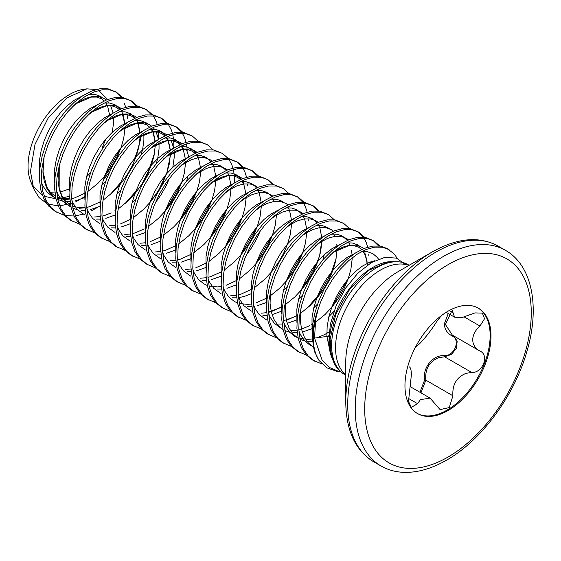 <?xml version="1.0" encoding="UTF-8"?>
<svg xmlns="http://www.w3.org/2000/svg" width="561" height="561" viewBox="0 0 561 561"><rect width="100%" height="100%" fill="white"/><g stroke="black" fill="none" stroke-linecap="round" stroke-linejoin="round"><path stroke-width="0.84" d="M345.744 375.106A63.449 36.633 -60 0 1 344.756 374.573A63.449 36.633 -60 0 1 331.614 345.527A63.449 36.633 -60 0 1 331.705 342.217L331.726 342.21A63.414 36.612 120 0 0 344.77 374.545L345.758 375.113M344.756 374.573L343.739 373.984A63.449 36.633 -60 0 1 333.55 361.719A63.449 36.633 -60 0 1 330.597 344.938A63.449 36.633 -60 0 1 330.681 341.635L329.917 340.064L335.815 314.223L349.748 289.195L368.682 270.353L388.429 261.812L394.152 261.629M405.287 264.448L396.41 258.088L384.706 257.422L371.403 262.576L357.932 273.095L345.723 287.954L336.151 305.661L330.289 324.405L328.844 342.252C329.041 348.374 330.163 353.753 332.196 358.402A61.191 35.329 -60 0 1 329.426 342.42A61.191 35.329 -60 0 1 388.135 261.854A61.191 35.329 -60 0 1 388.289 261.833M328.823 336.228L314.546 338.066L322.182 360.337L329.538 367.518L338.788 371.466M319.041 360.478L314.861 352.35A66.927 38.639 -60 0 1 312.765 337.484A66.927 38.639 -60 0 1 318.262 308.753L315.682 319.139A66.822 38.583 120 0 0 313.276 337.694A66.822 38.583 120 0 0 319.041 360.478L326.874 367.841L337 371.354L340.681 371.838M314.861 352.35L312.049 337.07L312.484 325.611L314.7 313.529L318.606 301.285L324.013 289.336L330.71 278.123L338.423 268.081L346.824 259.568L355.583 252.913L364.341 248.362L372.749 246.076L380.456 246.125L387.153 248.509L394.46 254.21L397.209 258.383M318.262 308.753L320.492 302.379L325.906 290.423L332.603 279.217L340.317 269.168L348.718 260.662L357.476 254.007L366.235 249.456L374.643 247.17L382.35 247.219L389.046 249.603M64.312 215.347L55.223 211.427L48.863 206.266L44.017 199.071L40.848 190.102L39.466 179.695L39.901 168.237L42.124 156.154L46.023 143.911L51.437 131.961L58.134 120.748L65.84 110.706L74.248 102.2L83.007 95.545L91.766 90.987L100.167 88.701L107.873 88.757L116.464 92.228L122.319 97.39M115.503 91.709L121.134 97.256M57.117 212.521L50.756 207.36L45.911 200.165L42.741 191.196L41.36 180.789L41.795 169.331L44.017 157.248L47.916 145.004L53.33 133.055L60.027 121.842L67.734 111.8L76.135 103.287L84.9 96.639L93.659 92.081L102.06 89.795L109.767 89.844L116.464 92.228M79.459 224.091L70.363 220.164L64.003 215.01L59.157 207.815L55.995 198.846L54.613 188.44L55.048 176.981L57.264 164.899L61.163 152.655L66.577 140.706L73.274 129.493L80.987 119.451L89.388 110.938L98.147 104.29L106.906 99.732L115.314 97.446L123.02 97.495L131.611 100.973L137.466 106.134M130.65 100.454L136.274 106.001M72.257 221.258L65.896 216.104L61.051 208.909L57.888 199.94L56.507 189.534L56.942 178.068L59.157 165.993L63.056 153.749L68.47 141.793L75.167 130.587L82.874 120.538L91.282 112.032L100.04 105.377L108.799 100.826L117.207 98.54L124.914 98.589L131.611 100.973M94.599 232.829L85.51 228.909L79.15 223.755L74.304 216.56L71.135 207.591L69.753 197.177L70.188 185.719L72.411 173.644L76.31 161.4L81.724 149.443L88.421 138.237L96.127 128.189L104.535 119.682L113.294 113.027L122.053 108.476L130.454 106.19L138.16 106.239L146.751 109.718L152.606 114.879M145.79 109.199L151.421 114.746M87.404 230.003L81.043 224.849L76.198 217.654L73.028 208.685L71.647 198.271L72.081 186.813L74.304 174.737L78.203 162.494L83.617 150.537L90.314 139.331L98.021 129.282L106.422 120.776L115.18 114.121L123.946 109.57L132.347 107.277L140.054 107.333L146.751 109.718M153.314 115.839L156.063 120.973L157.227 124.367M158.616 132.305L158.721 139.261M109.746 241.574L100.65 237.654L94.29 232.499L89.444 225.305L86.282 216.336L84.9 205.922L85.335 194.464L87.551 182.388L91.45 170.144L96.864 158.188L103.561 146.982L111.274 136.933L119.675 128.427L128.434 121.772L137.193 117.221L145.601 114.928L153.307 114.984L161.898 118.455L167.753 123.616M160.937 117.936L166.561 123.49M102.544 238.748L96.183 233.593L91.338 226.392L88.175 217.423L86.787 207.016L87.228 195.558L89.444 183.482L93.343 171.231L98.757 159.282L105.454 148.076L113.161 138.027L121.569 129.521L130.327 122.866L139.086 118.315L147.487 116.022L155.201 116.078L161.898 118.455M168.454 124.584L171.21 129.717L172.367 133.104M172.76 134.612L173.524 138.826M173.756 141.049L173.861 147.999M124.886 250.318L115.797 246.398L109.437 241.237L104.591 234.042L101.422 225.073L100.04 214.667L100.475 203.208L102.698 191.126L106.597 178.882L112.011 166.933L118.708 155.72L126.414 145.678L134.815 137.172L143.581 130.517L152.34 125.959L160.741 123.672L168.447 123.729L177.038 127.2L182.893 132.361M176.077 126.681L181.708 132.235M182.381 133.252L184.457 137.368L186.007 142.263M186.35 143.854L186.841 147.024M187.058 149.45L187.143 150.986M117.684 247.492L111.33 242.331L106.485 235.136L103.315 226.167L101.934 215.761L102.368 204.302L104.591 192.22L108.49 179.976L113.904 168.027L120.601 156.814L128.308 146.772L136.709 138.258L145.467 131.611L154.226 127.052L162.634 124.766L170.341 124.815L177.038 127.2M140.033 259.063L130.937 255.136L124.577 249.982L119.731 242.787L116.569 233.818L115.187 223.411L115.622 211.953L117.838 199.87L121.737 187.626L127.151 175.677L133.848 164.464L141.554 154.422L149.962 145.909L158.721 139.261L167.48 134.703L175.888 132.417L183.594 132.466L192.185 135.944L198.04 141.106M132.831 256.23L126.47 251.076L121.625 243.881L118.462 234.912L117.074 224.505L117.515 213.047L119.731 200.964L123.63 188.72L129.044 176.771L135.741 165.558L143.448 155.509L151.856 147.003L160.614 140.348L169.373 135.797L177.774 133.511L185.488 133.56L192.185 135.944M155.173 267.8L146.077 263.88L139.724 258.726L134.878 251.531L131.709 242.562L130.327 232.149L130.762 220.69L132.985 208.615L136.884 196.371L142.298 184.415L148.995 173.209L156.701 163.16L165.102 154.654L173.861 147.999L182.627 143.448L191.028 141.162L198.734 141.211L207.325 144.689L213.18 149.85M147.971 264.974L141.617 259.82L136.772 252.625L133.602 243.656L132.221 233.243L132.655 221.784L134.878 209.709L138.777 197.465L144.191 185.509L150.888 174.303L158.595 164.254L166.996 155.748L175.754 149.093L184.513 144.542L192.921 142.249L200.628 142.305L207.325 144.689M170.32 276.545L161.224 272.625L154.864 267.471L150.018 260.276L146.856 251.307L145.467 240.893L145.909 229.435L148.125 217.359L152.024 205.116L157.438 193.159L164.135 181.953L171.841 171.904L180.249 163.398L189.008 156.743L197.767 152.192L206.168 149.899L213.881 149.955L222.472 153.426L228.32 158.588M163.118 273.719L156.757 268.565L151.912 261.363L148.749 252.394L147.361 241.987L147.802 230.529L150.018 218.453L153.917 206.203L159.331 194.253L166.028 183.047L173.735 172.998L182.143 164.492L190.901 157.837L199.66 153.286L208.061 150.993L215.775 151.049L222.472 153.426M229.028 159.555L231.784 164.689L232.941 168.076M233.334 169.583L234.098 173.798M234.33 176.021L234.435 182.97M185.46 285.29L176.364 281.37L170.011 276.208L165.165 269.014L161.996 260.045L160.614 249.638L161.049 238.18L163.272 226.104L167.171 213.853L172.585 201.904L179.282 190.698L186.988 180.649L195.389 172.143L204.148 165.488L212.907 160.93L221.315 158.644L229.021 158.7L237.612 162.171L243.467 167.332M236.651 161.652L242.282 167.206M242.955 168.223L245.031 172.339L246.581 177.234M247.632 184.422L247.717 185.957M178.258 282.464L171.904 277.302L167.052 270.107L163.889 261.138L162.508 250.732L162.942 239.274L165.165 227.191L169.064 214.947L174.471 202.998L181.175 191.785L188.882 181.743L197.283 173.23L206.041 166.582L214.8 162.024L223.208 159.738L230.915 159.787L237.612 162.171M200.607 294.034L191.511 290.114L185.151 284.953L180.305 277.758L177.143 268.789L175.754 258.383L176.196 246.924L178.412 234.842L182.311 222.598L187.725 210.648L194.422 199.435L202.128 189.394L210.536 180.88L219.295 174.233L228.054 169.674L236.454 167.388L244.168 167.437L252.759 170.916L258.607 176.077M251.791 170.397L257.422 175.944M193.405 291.201L187.044 286.047L182.199 278.852L179.029 269.883L177.648 259.477L178.082 248.018L180.305 235.936L184.204 223.692L189.618 211.742L196.315 200.529L204.022 190.481L212.43 181.974L221.188 175.32L229.947 170.768L238.348 168.482L246.062 168.531L252.759 170.916M215.747 302.779L206.651 298.852L200.298 293.698L195.452 286.503L192.283 277.534L190.901 267.127L191.336 255.669L193.559 243.586L197.458 231.342L202.865 219.393L209.569 208.18L217.275 198.131L225.676 189.625L234.435 182.97L243.194 178.419L251.601 176.133L259.308 176.182L267.899 179.66L273.754 184.821M266.938 179.141L272.569 184.688M208.545 299.946L202.191 294.791L197.339 287.597L194.176 278.628L192.795 268.214L193.229 256.756L195.452 244.68L199.351 232.436L204.758 220.48L211.462 209.274L219.169 199.225L227.57 190.719L236.328 184.064L245.087 179.513L253.495 177.22L261.202 177.276L267.899 179.66M230.894 311.516L221.798 307.596L215.438 302.442L210.592 295.247L207.43 286.278L206.041 275.865L206.483 264.406L208.699 252.331L212.598 240.087L218.012 228.131L224.709 216.925L232.415 206.876L240.823 198.37L249.582 191.715L258.341 187.164L266.741 184.871L274.455 184.927L283.046 188.398L288.894 193.559M223.692 308.69L217.331 303.536L212.486 296.334L209.316 287.365L207.935 276.959L208.369 265.5L210.592 253.425L214.491 241.174L219.905 229.225L226.602 218.019L234.309 207.97L242.717 199.464L251.475 192.809L260.234 188.258L268.635 185.964L276.342 186.021L283.046 188.398M246.034 320.261L236.938 316.341L230.585 311.187L225.732 303.985L222.57 295.016L221.188 284.609L221.623 273.151L223.846 261.075L227.745 248.825L233.152 236.875L239.856 225.669L247.562 215.62L255.963 207.114L264.722 200.459L273.48 195.908L281.888 193.615L289.595 193.671L298.186 197.142L304.041 202.304M297.225 196.623L302.856 202.177M303.522 203.194L305.605 207.311L307.155 212.205M308.206 219.393L308.284 220.929M238.832 317.435L232.471 312.274L227.626 305.079L224.463 296.11L223.082 285.703L223.516 274.245L225.732 262.162L229.638 249.918L235.045 237.969L241.742 226.756L249.456 216.714L257.857 208.201L266.615 201.553L275.374 196.995L283.782 194.709L291.489 194.765L298.186 197.142M261.181 329.005L252.085 325.085L245.725 319.924L240.879 312.729L237.71 303.76L236.328 293.354L236.763 281.895L238.986 269.813L242.885 257.569L248.299 245.62L254.996 234.407L262.702 224.365L271.11 215.852L279.869 209.204L288.627 204.646L297.028 202.36L304.742 202.409L313.333 205.887L319.181 211.048M312.365 205.368L317.996 210.915M253.979 326.172L247.618 321.018L242.773 313.823L239.603 304.854L238.222 294.448L238.656 282.989L240.879 270.907L244.778 258.663L250.192 246.714L256.889 235.501L264.596 225.459L273.004 216.946L281.762 210.291L290.521 205.74L298.922 203.454L306.629 203.503L313.333 205.887M276.321 337.75L267.225 333.823L260.872 328.669L256.019 321.474L252.857 312.505L251.475 302.099L251.91 290.64L254.126 278.558L258.032 266.314L263.439 254.364L270.143 243.151L277.849 233.103L286.25 224.596L295.009 217.941L303.767 213.39L312.175 211.104L319.882 211.153L328.473 214.632L334.328 219.793M269.119 334.917L262.758 329.763L257.913 322.568L254.75 313.599L253.369 303.185L253.803 291.727L256.019 279.651L259.925 267.408L265.332 255.451L272.029 244.245L279.743 234.196L288.144 225.69L296.902 219.035L305.661 214.484L314.069 212.191L321.776 212.247L328.473 214.632M291.461 346.488L282.372 342.568L276.012 337.413L271.166 330.219L267.997 321.25L266.615 310.836L267.05 299.378L269.273 287.302L273.172 275.058L278.586 263.102L285.283 251.896L292.989 241.847L301.397 233.341L310.156 226.686L318.914 222.135L327.315 219.842L335.022 219.898L343.62 223.369L349.468 228.53M284.266 343.662L277.905 338.507L273.06 331.313L269.89 322.337L268.509 311.93L268.943 300.472L271.166 288.396L275.065 276.145L280.479 264.196L287.176 252.99L294.883 242.941L303.291 234.435L312.049 227.78L320.808 223.229L329.209 220.936L336.916 220.992L343.613 223.369M306.608 355.232L297.512 351.312L291.152 346.158L286.306 338.956L283.144 329.987L281.762 319.581L282.197 308.122L284.413 296.047L288.319 283.796L293.726 271.847L300.423 260.641L308.136 250.592L316.537 242.086L325.296 235.431L334.054 230.88L342.462 228.586L350.169 228.643L358.76 232.114L364.615 237.275M357.799 231.595L363.43 237.149M364.096 238.166L366.179 242.282L367.728 247.184M368.78 254.364L368.858 255.9M299.406 352.406L293.045 347.245L288.2 340.05L285.037 331.081L283.656 320.675L284.09 309.216L286.306 297.134L290.205 284.89L295.619 272.941L302.316 261.728L310.03 251.686L318.431 243.179L327.189 236.525L335.948 231.966L344.356 229.68L352.063 229.737L358.76 232.114M322.042 364.04L312.659 360.057L306.299 354.896L301.453 347.701L298.284 338.732L296.902 328.325L297.337 316.867L299.56 304.784L303.459 292.54L308.873 280.591L315.57 269.378L323.276 259.336L331.684 250.823L340.443 244.175L349.201 239.617L357.602 237.331L365.309 237.38L373.899 240.858L379.755 246.02M372.939 240.339L378.57 245.886M314.553 361.144L308.192 355.99L303.347 348.795L300.177 339.826L298.796 329.419L299.23 317.961L301.453 305.878L305.352 293.634L310.766 281.685L317.463 270.472L325.17 260.43L333.578 251.917L342.336 245.269L351.095 240.711L359.496 238.425L367.203 238.474L373.899 240.858M141.554 131.533L141.526 131.884M141.246 134.549L140.299 140.334L137.136 151.87L134.717 158.188M120.517 182.781L109.858 194.919M97.614 207.325L91.155 210.964M85.672 213.327L85.132 213.524M83.175 214.176L75.37 215.866M74.031 215.999L65.441 215.585M154.387 153.651L149.864 166.933M135.657 191.525L124.998 203.664M180.151 184.422L171.364 201.203L165.944 209.008M195.291 193.159L186.504 209.94L181.091 217.752M316.439 263.102L307.652 279.89L302.239 287.695M336.109 258.565L331.586 271.847M317.379 296.439L306.72 308.578M370.716 261.875L370.653 263.025M328.844 335.681L328.227 336.13M86.801 88.855L84.15 89.213A58.47 33.758 120 0 0 28.05 166.203A58.47 33.758 120 0 0 30.771 181.666L33.702 188.826L30.455 171.386L34.992 144.443L48.204 117.978L67.004 97.88L86.801 88.855L96.282 89.487M98.729 90.44L107.6 99.465M32.342 184.899A58.47 33.758 120 0 0 33.064 186.091L42.412 195.333M44.256 196.294L55.988 198.825M57.629 198.797L69.725 196.308M109.549 171.925L103.28 179.969M85.139 196.42L75.812 201.715M73 202.914L59.725 205.908M58.295 205.936L48.155 204.043M46.507 203.306L38.997 197.521L33.702 188.826M331.726 342.21A63.414 36.612 -60 0 1 376.48 267.842A63.414 36.612 -60 0 1 408.184 264.701L409.179 265.276M345.758 401.921L345.758 361.992A73.61 42.496 120 0 1 397.812 271.84L432.398 251.868A122.522 70.735 120 0 0 432.391 251.868A122.522 70.735 120 0 0 345.758 401.921C346.081 430.532 355.33 450.441 373.5 461.64L381.003 465.974C387.546 469.732 394.811 471.843 402.805 472.299C416.697 472.979 431.29 468.926 446.591 460.139C481.471 440.483 514.535 395.533 526.996 351.123C540.313 306.418 531.877 265.002 505.482 250.367A124.479 71.871 120 0 0 443.246 256.531A124.479 71.871 120 0 0 361.922 366.228A124.479 71.871 120 0 0 381.003 465.974M419.944 392.258L424.53 380.246C422.482 367.637 432.797 354.868 444.333 355.604C454.501 356.326 460.974 339.601 451.991 335.878C447.145 333.227 444.593 329.23 444.326 323.893L448.253 313.522M404.958 385.737A60.833 35.126 120 0 0 417.559 413.59A60.833 35.126 120 0 0 464.438 397.286A60.833 35.126 120 0 0 490.994 336.067A60.833 35.126 120 0 0 478.393 308.22A60.833 35.126 120 0 0 431.514 324.517A60.833 35.126 120 0 0 404.958 385.737M417.139 413.338A60.833 35.126 120 0 0 463.863 396.501A60.833 35.126 120 0 0 490.146 335.576A60.833 35.126 120 0 0 477.965 307.975M409.046 366.719L409.278 366.859C410.666 367.497 411.353 370.26 411.346 375.162L408.499 401.396L411.325 407.391L417.566 403.675L420.413 399.642L430.07 398.107L440.076 409.593L449.27 407.588L452.909 395.778C452.173 384.804 456.521 377.329 465.953 373.353L471.675 372.434C482.67 373.261 489.746 355.092 479.964 351.067L452.86 335.422M480.244 351.221L479.964 351.067C475.363 348.584 472.937 344.812 472.678 339.756C472.937 334.714 475.363 330.141 479.964 326.046L484.543 318.732L482.376 313.115L474.985 312.912L461.647 317.694L454.571 317.168L452.124 310.044M441.269 315.717L436.332 322.147C431.507 330.198 421.739 342.336 417.566 345.492L415.967 346.986M453.583 335.85L457.187 341.088L456.395 348.318L451.458 354.426L444.585 356.796L438.779 357.659C429.249 361.543 424.929 369.033 425.82 380.141L420.974 392.854M451.458 311.734L445.427 324.517L452.376 335.148M424.53 380.246L425.82 380.141L452.909 395.778M444.333 355.604A1.003 0.47 -90.2 0 0 444.585 356.796L471.675 372.434M452.797 335.394A1.003 0.561 -62 0 0 451.991 335.878M314.546 338.066L315.682 319.139M332.196 358.402L333.55 361.719M331.853 340.331A3.093 1.669 3 0 0 329.917 340.064M331.705 342.217L330.681 341.635M127.382 118.273A66.927 38.639 120 0 0 127.081 114.563M125.629 107.235A66.927 38.639 120 0 0 124.114 102.965M408.878 265.451A63.414 36.612 120 0 0 380.407 270.114A63.414 36.612 120 0 0 339.868 323.171A63.414 36.612 120 0 0 345.758 374.769M397.812 271.84L432.391 251.868C457.334 237.843 479.192 235.9 497.979 246.034A124.479 71.871 120 0 0 435.743 252.198A124.479 71.871 120 0 0 354.419 361.894A124.479 71.871 120 0 0 373.5 461.64M447.98 264.729A117.789 68.007 120 0 0 364.692 408.99A117.789 68.007 120 0 0 447.98 457.075A117.789 68.007 120 0 0 531.267 312.814A117.789 68.007 120 0 0 447.98 264.729M408.373 398.366L417.566 403.675M464.431 317.077L479.964 326.046M449.298 310.492L452.909 312.575M330.401 353.269L326.867 336.158L327.147 326.635L328.9 316.607L332.042 306.432L336.439 296.503L341.894 287.19L348.185 278.838L355.05 271.755L362.21 266.209L369.369 262.394L374.979 260.676M312.049 331.13L312.007 317.898L313.76 307.863L316.902 297.688L321.292 287.758L326.747 278.445L333.038 270.093L339.903 263.011L347.063 257.464L354.811 253.418M361.501 251.651L367.385 251.707L372.841 253.628L377.23 257.394L378.507 259.154M313.241 346.656L309.931 345.099L304.595 340.786L300.507 334.791L298.88 330.962M296.909 322.386L296.86 309.153L298.613 299.118L301.755 288.95L306.152 279.02L311.607 269.701L317.898 261.349L324.763 254.266L331.923 248.719L339.671 244.673M346.361 242.913L352.238 242.962L357.694 244.884L359.51 246.111M364.72 252.906L365.134 253.86M365.309 254.294L366.985 261.019L367.322 265.199M329.132 331.965L324.349 334.707L317.344 337.631M312.154 338.935L308.431 339.363L299.89 338.493M298.101 337.911L294.791 336.355L289.455 332.042L285.367 326.046L283.74 322.217M281.762 313.641L281.72 300.408L283.473 290.374L286.615 280.205L291.005 270.276L296.46 260.963L302.751 252.604L309.616 245.529L316.776 239.975L324.531 235.929M331.214 234.168L337.098 234.225L342.554 236.146L347.343 240.41M348.367 241.903L349.994 245.115M351.537 250.409L352.126 255.29M352.196 257.765L352.182 258.81M352.175 258.923L350.891 269.357L348.192 278.845L344.103 288.466L338.767 297.849L332.364 306.622L325.128 314.426L315.682 322.105M309.924 325.59L301.748 329.034M301.495 329.111L298.817 329.826M297.014 330.191L291.383 330.667M281.594 328.613L274.308 323.304L270.22 317.302L268.593 313.473M266.622 304.896L266.573 291.664L268.326 281.636L271.468 271.461L275.865 261.531L281.32 252.219L287.611 243.867L294.476 236.784L301.636 231.237L309.384 227.184M316.074 225.424L321.951 225.48L327.407 227.401L329.223 228.629M334.37 235.283L334.847 236.377M336.796 244.323L336.986 246.545M337.049 249.021L337.035 250.066M337.035 250.178L335.751 260.613L333.052 270.1L328.963 279.729L323.627 289.111L317.224 297.877L309.981 305.682L300.542 313.368M300.465 313.417L299.798 313.865M297.533 315.296L286.608 320.289M266.454 319.868L259.168 314.56L255.08 308.564L253.453 304.728M251.475 296.159L251.433 282.926L253.186 272.891L256.328 262.716L260.718 252.787L266.173 243.474L272.464 235.122L279.336 228.039L286.496 222.493L294.245 218.446M300.927 216.679L306.811 216.735L312.267 218.657L317.056 222.92M318.08 224.414L319.707 227.633M319.875 228.061L321.839 237.801M321.909 240.283L321.895 241.321M321.895 241.44L320.604 251.868L317.905 261.356L313.816 270.984L308.48 280.367L302.077 289.132L294.841 296.944L285.402 304.623M285.318 304.679L284.651 305.121M282.386 306.551L271.461 311.551M271.208 311.628L268.53 312.337M266.727 312.701L261.096 313.185M251.307 311.124L244.021 305.815L239.933 299.819L238.306 295.984M236.335 287.414L236.286 274.182L238.039 264.147L241.181 253.979L245.578 244.049L251.033 234.729L257.324 226.378L264.189 219.295L271.349 213.748L279.098 209.702M285.787 207.942L291.664 207.991L297.12 209.912L301.909 214.183M302.933 215.676L304.56 218.888M304.735 219.323L306.699 229.056M306.762 231.539L306.748 232.584M306.748 232.696L305.465 243.13L302.765 252.618L298.676 262.239L293.34 271.622L286.937 280.388L279.694 288.2L270.255 295.878M270.178 295.935L269.511 296.376M267.246 297.807L256.321 302.807M251.58 303.957L247.857 304.392L239.316 303.522M237.527 302.94L234.218 301.383L228.881 297.071L224.793 291.075L223.166 287.246M221.188 278.67L221.146 265.437L222.899 255.402L226.041 245.234L230.431 235.304L235.886 225.992L242.177 217.633L249.049 210.55L256.209 205.003L263.958 200.957M270.647 199.197L276.524 199.253L281.98 201.175L283.796 202.402M287.793 206.932L289.42 210.144M289.588 210.578L291.552 220.319M291.622 222.794L291.608 223.839M291.608 223.951L290.325 234.386L287.625 243.874L283.529 253.495L278.193 262.878L271.79 271.65L264.554 279.455L255.115 287.134M255.031 287.19L254.364 287.639M252.099 289.062L241.174 294.062M240.921 294.139L238.243 294.855M236.44 295.219L230.809 295.696M221.02 293.634L213.734 288.333L209.646 282.33L208.019 278.501M206.048 269.925L205.999 256.693L207.752 246.665L210.894 236.49L215.291 226.56L220.746 217.247L227.037 208.895L233.902 201.813L241.062 196.266L248.811 192.213M255.5 190.452L261.377 190.509L266.833 192.43L268.649 193.657M268.873 193.833L271.622 196.694M272.646 198.187L274.273 201.406M276.377 211.027L276.412 211.574M276.475 214.05L276.468 215.094M276.461 215.207L275.178 225.641L272.478 235.129L268.389 244.757L263.053 254.133L256.65 262.906L249.414 270.711L239.968 278.396M239.891 278.445L239.224 278.894M236.959 280.325L226.034 285.318M221.293 286.475L217.57 286.909L209.029 286.04M207.24 285.458L203.931 283.894L198.594 279.588L194.506 273.593L192.879 269.757M190.901 261.181L190.859 247.955L192.612 237.92L195.754 227.745L200.144 217.815L205.599 208.503L211.89 200.151L218.762 193.068L225.922 187.521L233.671 183.475M240.36 181.708L246.237 181.764L251.693 183.685L253.509 184.913M254.673 185.922L256.482 187.949M257.506 189.443L259.133 192.661M259.301 193.089L261.265 202.83M261.335 205.312L261.321 206.35M261.321 206.469L260.038 216.897L257.338 226.385L253.249 236.013L247.906 245.395L241.503 254.161L234.267 261.966L224.828 269.652M224.744 269.708L224.077 270.15M221.819 271.58L210.887 276.573M210.634 276.657L207.956 277.365M206.153 277.73L200.522 278.214M190.733 276.152L183.447 270.844L179.359 264.848L177.732 261.012M175.761 252.443L175.712 239.21L177.465 229.176L180.607 219.007L185.004 209.078L190.46 199.758L196.75 191.406L203.615 184.324L210.775 178.777L218.524 174.73M225.213 172.97L231.097 173.019L236.553 174.941L241.335 179.211M242.359 180.705L243.986 183.917M246.041 192.935L246.125 194.085M246.188 196.567L246.181 197.612M246.174 197.724L244.891 208.159L242.191 217.64L238.102 227.268L232.766 236.651L226.364 245.416L219.127 253.228L209.681 260.907M209.604 260.963L208.937 261.405M206.672 262.836L195.747 267.835M191.006 268.985L185.382 269.469M175.593 267.408L168.307 262.099L164.219 256.104L162.592 252.275M160.614 243.698L160.572 230.466L162.325 220.431L165.467 210.263L169.857 200.333L175.312 191.02L181.603 182.662L188.475 175.579L195.635 170.032L203.384 165.986M210.073 164.226L215.95 164.275L221.406 166.203L226.195 170.467M227.219 171.961L228.846 175.172M229.014 175.607L230.978 185.347M231.048 187.823L231.034 188.868M231.034 188.98L229.751 199.414L227.051 208.902L222.962 218.524L217.619 227.906L211.216 236.679L203.98 244.484L194.541 252.162M194.457 252.219L193.79 252.667M191.532 254.091L180.6 259.091M180.347 259.168L177.669 259.883M175.866 260.248L170.235 260.725M160.453 258.663L153.16 253.355L149.072 247.359L147.445 243.53M145.474 234.954L145.425 221.721L147.178 211.686L150.32 201.518L154.717 191.589L160.173 182.276L166.463 173.924L173.328 166.841L180.488 161.288L188.237 157.241M194.926 155.481L200.81 155.537L206.266 157.459L211.048 161.722M212.079 163.216L213.699 166.428M213.874 166.862L215.838 176.603M215.901 179.078L215.894 180.123M215.887 180.235L214.604 190.67L211.904 200.158L207.815 209.786L202.479 219.162L196.077 227.934L188.84 235.739L179.394 243.418M179.317 243.474L178.65 243.923M176.385 245.353L165.46 250.346M165.207 250.423L162.529 251.139M160.719 251.503L155.095 251.98M145.306 249.925L138.02 244.617L133.932 238.621L132.305 234.786M130.334 226.209L130.285 212.984L132.038 202.949L135.18 192.774L139.57 182.844L145.026 173.531L151.323 165.179L158.188 158.097L165.348 152.55L173.097 148.504M179.786 146.737L185.663 146.793L191.119 148.714L195.908 152.978M196.932 154.471L198.559 157.69M200.628 166.89L200.691 167.858M200.761 170.341L200.747 171.378M200.747 171.498L199.464 181.925L196.764 191.413L192.675 201.041L187.332 210.424L180.93 219.19L173.693 226.995L164.254 234.68M160.383 237.114L150.313 241.602M145.579 242.759L139.948 243.243M130.166 241.181L122.873 235.872L118.785 229.877L117.165 226.041M115.187 217.472L115.138 204.239L116.891 194.204L120.04 184.029L124.43 174.106L129.886 164.787L136.176 156.435L143.041 149.352L150.201 143.805L157.95 139.759M164.639 137.999L170.523 138.048L175.979 139.97L180.761 144.24M181.792 145.734L183.412 148.946M185.614 161.596L185.607 162.641M185.6 162.753L184.317 173.181L181.617 182.669L177.528 192.297L172.192 201.68L165.79 210.445L158.553 218.257L149.107 225.936M144.205 228.951L135.173 232.864M134.921 232.941L132.242 233.656M130.433 234.014L124.808 234.498M115.019 232.436L107.733 227.128L103.645 221.132L102.018 217.303M100.047 208.727L99.998 195.494L101.751 185.46L104.893 175.291L109.283 165.362L114.739 156.042L121.036 147.69L127.901 140.608L135.061 135.061L142.81 131.015M149.499 129.254L155.376 129.303L160.832 131.232L165.621 135.496M166.645 136.989L168.272 140.201M168.44 140.636L170.404 150.376M170.474 152.851L170.46 153.896M170.46 154.009L169.177 164.443L166.477 173.931L162.388 183.552L157.045 192.935L150.643 201.708L143.406 209.512L133.967 217.191M133.883 217.247L133.216 217.696M130.958 219.12L120.026 224.12M115.159 225.298L109.661 225.753M99.879 223.692L92.586 218.383L88.498 212.388L86.878 208.559M84.9 199.982L84.851 186.75L86.604 176.715L89.753 166.547L94.143 156.617L99.599 147.305L105.889 138.946L112.754 131.87L119.914 126.316L127.663 122.27M134.352 120.51L140.236 120.566L145.692 122.487L147.501 123.715M152.459 129.97L153.125 131.456M153.3 131.891L155.264 141.631M155.334 144.107L155.32 145.152M155.313 145.264L154.03 155.699L151.33 165.186L147.241 174.808L141.905 184.19L135.503 192.963L128.266 200.768L118.82 208.447M111.155 212.892L104.886 215.375M104.634 215.452L101.955 216.167M100.146 216.532L94.521 217.009M84.732 214.954L77.446 209.646L73.358 203.65L71.731 199.814M69.76 191.238L69.711 178.012L71.464 167.977L74.606 157.802L78.996 147.873L84.459 138.56L90.749 130.208L97.614 123.125L104.774 117.579L112.523 113.532M119.213 111.765L125.089 111.821L130.545 113.743L135.334 118.006M136.358 119.5L137.985 122.719M138.153 123.147L140.117 132.887M140.187 135.369L140.173 136.407M140.173 136.519L138.89 146.954L136.19 156.442L132.101 166.07L126.758 175.453L120.356 184.218L113.119 192.023L103.68 199.709M103.596 199.758L102.936 200.207M100.671 201.637L89.739 206.63M89.494 206.707L86.808 207.423M85.006 207.787L79.382 208.271M69.592 206.21L62.306 200.901L58.211 194.905L56.591 191.07M54.613 182.5L54.564 169.268L56.324 159.233L59.466 149.058L63.856 139.135L69.312 129.815L75.602 121.464L82.467 114.381L89.627 108.834L97.376 104.788M104.066 103.028L109.949 103.077L115.405 104.998L120.194 109.262M121.218 110.762L122.838 113.974M123.013 114.409L124.977 124.142M125.047 126.625L125.033 127.67M125.026 127.782L123.743 138.209L121.043 147.697L116.954 157.325L111.618 166.708L105.216 175.474L97.979 183.286L88.533 190.964M88.456 191.02L87.789 191.462M85.524 192.893L74.599 197.893M74.347 197.97L71.668 198.685M69.859 199.043L66.135 199.478L57.594 198.608M55.805 198.026L52.496 196.469L47.159 192.157L43.071 186.161L41.444 182.332M39.473 173.756L39.424 160.523L41.177 150.488L44.319 140.32L48.716 130.39L54.172 121.071L60.462 112.719L67.327 105.636L74.487 100.089L82.236 96.043M88.926 94.283L94.802 94.332L100.258 96.261L102.074 97.488M313.333 347.056L308.382 342.974L304.293 336.979L301.594 329.51L300.366 320.857L300.647 311.341L301.369 306.208M330.548 254.722L335.709 250.907L342.869 247.092L349.734 245.157L356.025 245.15L361.48 247.071L363.696 248.628M312.4 341.544L304.981 341.011L300.065 339.321M298.193 338.311L293.242 334.23L289.146 328.234L286.447 320.773L285.226 312.119L285.5 302.596L286.229 297.463M315.408 245.977L320.562 242.163L327.722 238.348L334.594 236.412L340.885 236.405L346.34 238.327L348.556 239.884M333.9 311.439L328.893 316.628M311.811 328.732L302.645 332M299.497 332.575L299.02 332.638M297.26 332.799L293.179 332.764M289.609 332.217L284.918 330.583M283.046 329.566L278.095 325.485L274.006 319.49L271.307 312.028L270.079 303.375L270.36 293.852L271.082 288.719M300.261 237.24L305.422 233.418L312.582 229.61L319.447 227.668L325.738 227.661L331.193 229.589L333.409 231.139M317.61 303.964L313.753 307.884M297.064 319.798L287.498 323.255M282.113 324.055L278.032 324.02M285.121 228.495L290.275 224.673L297.435 220.866L304.307 218.923L310.598 218.923L316.053 220.845L318.269 222.394M324.244 254.736L322.947 259.722M302.47 295.219L298.606 299.146M281.524 311.25L272.358 314.518M266.973 315.31L262.892 315.282M269.974 219.751L275.135 215.936L282.295 212.121L289.16 210.179L295.451 210.179L300.906 212.1L303.122 213.657M287.323 286.475L283.466 290.402M266.377 302.505L257.211 305.773M251.826 306.572L247.752 306.537M254.834 211.006L259.988 207.191L267.148 203.377L274.02 201.441L280.311 201.434L285.766 203.355L287.982 204.912M251.63 293.571L244.315 296.446L238.923 297.603M236.686 297.828L232.605 297.793M239.694 202.269L244.848 198.447L252.008 194.639L258.873 192.696L265.164 192.689L270.619 194.618L272.835 196.168M236.49 284.827L226.932 288.284M221.539 289.083L217.465 289.048M224.547 193.524L229.708 189.702L236.868 185.894L243.733 183.952L250.024 183.952L255.479 185.873L257.695 187.423M260.332 230.711L257.029 238.194L251.693 247.576L246.132 255.304M221.343 276.089L211.785 279.546M206.399 280.339L202.318 280.311M209.407 184.779L214.561 180.965L221.721 177.15L228.586 175.207L234.877 175.207L240.332 177.129L242.548 178.686M205.81 267.534L196.645 270.802M191.252 271.594L187.178 271.566M194.26 176.035L199.421 172.22L206.581 168.405L213.446 166.47L219.737 166.463L225.192 168.384L227.408 169.941M191.056 258.6L181.498 262.057M176.112 262.857L172.031 262.821M179.12 167.297L184.274 163.475L191.434 159.668L198.299 157.725L204.59 157.718L210.045 159.647L212.261 161.196M175.523 250.052L166.358 253.313M160.965 254.112L156.891 254.077M163.973 158.553L169.134 154.731L176.294 150.923L183.159 148.981L189.45 148.981L194.905 150.902L197.121 152.452M160.769 241.118L151.211 244.575M145.825 245.367L141.744 245.339M148.833 149.808L153.987 145.993L161.147 142.178L168.012 140.236L174.303 140.236L179.765 142.157L181.981 143.707M183.363 145.019L184.73 146.666M186.399 149.38L188.826 156.863M187.956 176.049L186.652 181.035M145.236 232.563L136.071 235.83M130.678 236.623L126.604 236.595M133.686 141.063L138.847 137.249L146.007 133.434L152.873 131.498L159.163 131.491L164.618 133.413L166.834 134.97M168.216 136.274L169.59 137.922M171.252 140.636L173.686 148.118M174.162 152.038L174.183 157.655L172.809 167.311M169.471 178.251L166.175 185.74L160.832 195.123L155.271 202.851M130.089 223.818L120.924 227.086M115.538 227.885L111.457 227.85M118.546 132.326L123.701 128.504L130.86 124.689L137.726 122.754L144.023 122.747L149.478 124.668L151.694 126.225M153.076 127.529L154.443 129.177M156.112 131.891L158.539 139.373M159.015 143.293L159.044 148.91L157.816 157.886L156.365 163.546M135.888 199.05L132.031 202.97M114.949 215.08L105.784 218.341M100.391 219.141L96.317 219.106M103.399 123.581L108.561 119.759L115.72 115.952L122.586 114.009L128.876 114.009L134.331 115.931L136.547 117.48M143.875 134.549L143.897 140.166L142.676 149.142L141.225 154.808M120.748 190.305L116.891 194.232M99.802 206.336L90.637 209.604M85.251 210.396L81.17 210.368M77.6 209.814L72.916 208.18M71.037 207.17L66.086 203.089L61.998 197.086L59.298 189.625L58.078 180.972L58.351 171.449L59.08 166.322M88.259 114.837L93.414 111.022L100.573 107.207L107.439 105.265L113.736 105.265L119.191 107.186L121.407 108.736M105.601 181.561L101.744 185.488M84.662 197.591L75.497 200.859M70.111 201.651L66.03 201.623M62.46 201.069L57.769 199.435M55.897 198.426L50.946 194.344L46.858 188.349L44.158 180.88L42.931 172.227L43.211 162.711L43.933 157.578M73.112 106.092L78.274 102.277L85.433 98.463L92.299 96.527L98.589 96.52L104.044 98.441L106.26 99.998M107.649 101.303L109.016 102.951M110.678 105.664L113.112 113.147M113.588 117.067L113.61 122.684L112.242 132.34M90.461 172.816L86.604 176.743M69.515 188.847L60.35 192.114M57.201 192.689L56.724 192.753M54.964 192.914L49.347 192.704M410.343 386.718L430.07 398.107M446.17 312.316L454.571 317.168M497.979 246.034L505.482 250.367M102.053 148.062L105.882 138.96M109.704 115.496L107.635 106.176L105.44 102.326M104.22 100.903L101.45 98.729L96.787 97.074L91.12 97.102L76.801 103.357L72.713 106.492M44.095 156.954L43.036 171.778L46.787 187.072L50.441 192.409L55.483 196.406M57.341 197.304L61.345 198.517L69.837 198.657M84.501 193.37L85.545 192.767M104.535 176.266L121.022 147.704M124.844 124.24L122.382 114.044M120.973 111.604L120.58 111.064M119.367 109.647L116.527 107.431L111.842 105.805L106.443 105.819L92.383 111.8L87.853 115.236M59.235 165.698L59.157 187.907L61.85 195.656L65.49 201.048L70.63 205.144M72.488 206.048L75.342 207.002M77.404 207.416L84.977 207.395M139.934 132.277L137.74 123.238M136.113 120.349L135.727 119.809M134.507 118.392L131.674 116.183L126.989 114.549L121.597 114.563L108.315 120.019L102.993 123.981M114.788 210.859L115.832 210.256M134.822 193.748L141.954 184.085L151.309 165.193M155.131 141.73L153.09 132.466L150.867 128.553M149.654 127.137L146.758 124.886L142.263 123.315L136.618 123.322L122.403 129.465L118.14 132.719M129.935 219.603L130.972 219M149.962 202.493L158.616 190.396L166.848 172.795L170.285 156.021L170.369 152.936M170.278 150.467L168.293 141.351L166.014 137.298M164.794 135.874L161.982 133.679L157.304 132.038L151.926 132.038L138.693 137.445L133.28 141.463M145.075 228.341L146.119 227.738M165.109 211.238L181.596 182.676M185.418 159.212L183.377 149.955L181.154 146.035M179.934 144.619L177.052 142.375L172.557 140.797L166.912 140.804L152.704 146.94L148.427 150.208M160.222 237.086L161.259 236.483M180.249 219.982L196.736 191.42M200.565 167.956L198.727 159.191L196.301 154.78M195.081 153.363L192.304 151.182L187.633 149.528L181.96 149.563L167.613 155.853L163.574 158.945M175.362 245.83L176.399 245.227M195.396 228.72L211.883 200.165M215.705 176.701L215.648 175.993M190.502 254.575L191.546 253.972M210.536 237.464L227.023 208.902M230.852 185.439L230.795 184.737M205.649 263.312L206.686 262.709M225.683 246.209L242.17 217.647M245.991 194.183L243.958 184.934L241.728 181.007M240.508 179.59L237.626 177.346L233.131 175.768L227.493 175.775L213.299 181.904L209.001 185.179M220.789 272.057L221.833 271.454M240.823 254.953L257.31 226.392M261.138 202.928L261.082 202.219M235.936 280.802L236.973 280.198M255.963 263.691L272.457 235.136M276.278 211.672L276.222 210.964M266.223 298.284L267.26 297.681M286.25 281.18L302.744 252.618M306.565 229.154L306.509 228.446M268.516 312L279.637 307.961L282.407 306.425M301.397 289.925L312.884 272.786L319.602 255.893L321.804 240.36M321.712 237.899L321.656 237.191M283.656 320.745L294.616 316.797L297.547 315.17M316.537 298.669L333.031 270.107M336.852 246.644L336.796 245.935M311.65 324.517L312.694 323.914M331.684 307.407L348.171 278.845M351.999 255.381L351.943 254.68M326.797 333.255L329.146 331.853M367.203 265.283L366.775 260.886L365.113 254.911L362.876 250.956M361.656 249.533L358.788 247.303L354.307 245.718L348.676 245.718L334.538 251.784L330.141 255.122"/></g></svg>
